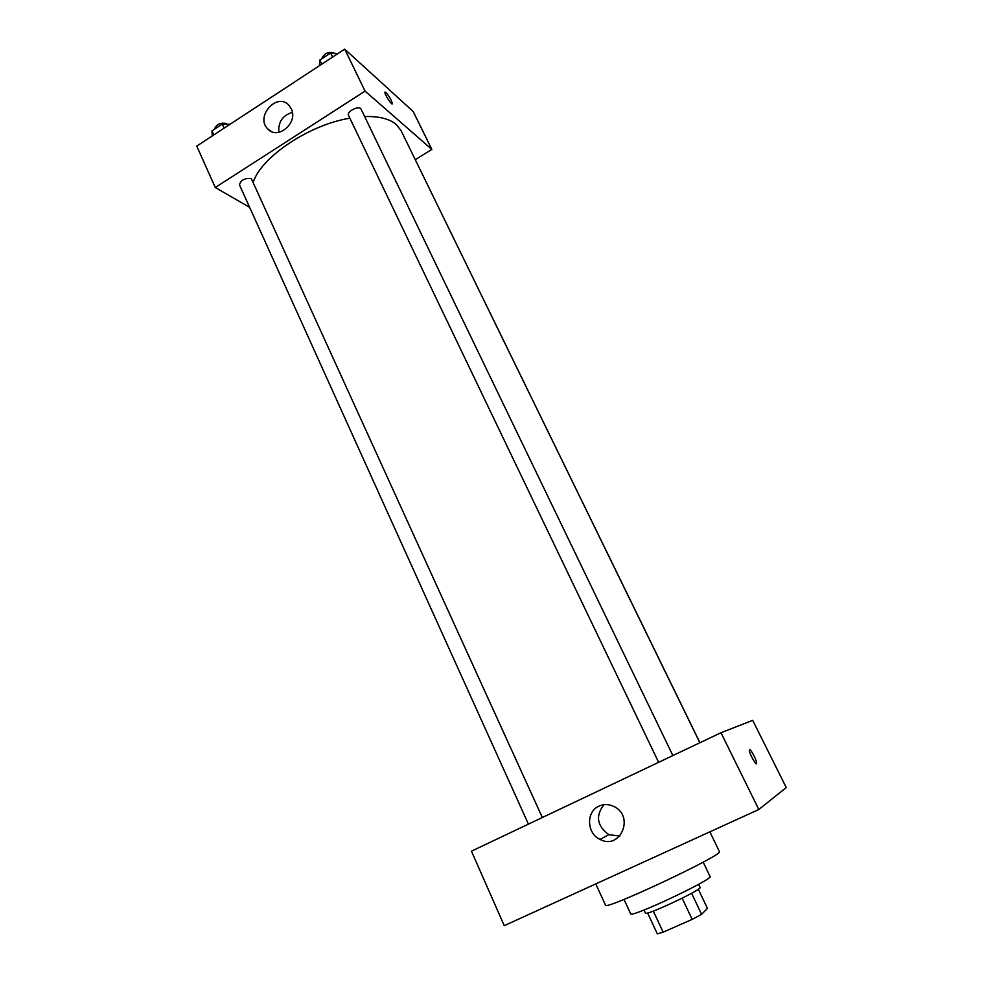 <?xml version="1.0" encoding="UTF-8"?>
<svg xmlns="http://www.w3.org/2000/svg" width="983" height="983" viewBox="0 0 983 983"><rect width="100%" height="100%" fill="white"/><g stroke="black" fill="none" stroke-linecap="round" stroke-linejoin="round"><path stroke-width="1.47" d="M682.165 898.204L692.167 919.388L663.156 932.179L657.308 933.85L647.6 912.986M698.311 889.197L707.453 908.403L701.579 914.325L692.167 919.388M691.59 893.264L701.579 914.325M698.594 884.319L700.068 887.391C702.882 889.296 645.106 916.488 645.438 913.096L644 910.012M653.314 911.094L663.156 932.179M703.201 862.152L710.033 876.418C714.211 878.9 629.882 918.589 630.631 913.785L623.984 899.42M709.873 831.839L719.384 851.573C725.27 854.067 603.685 911.278 605.516 905.159L595.772 883.914M720.981 732.728L752.695 720.355L786.253 787.567L758.802 809.5L504.254 925.679L471.459 851.167L720.981 732.728L758.802 809.5M599.028 806.109C604.164 803.848 609.325 804.082 614.51 806.797C634.76 817.008 619.978 850.356 600.085 839.445C586.581 833.449 585.929 811.565 599.028 806.109M619.781 836.103L608.833 834.665C596.988 825.953 595.342 815.964 603.906 804.696M749.513 749.624C750.594 748.628 756.849 760.449 756.652 763.152C756.836 767.023 749.132 753.383 749.329 750.164L749.513 749.624C750.631 748.677 756.849 760.461 756.652 763.152L756.468 763.693M364.644 116.547C378.996 116.141 389.538 118.796 396.284 124.497L401.101 130.665L699.859 742.755M253.27 182.076C261.503 156.801 309.276 124.73 349.862 118.193M672.876 755.571L361.093 109.187C359.471 105.021 346.274 111.521 348.51 115.38L658.622 762.329M410.919 150.78L699.945 742.718M528.424 824.123L239.471 184.865C240.872 180.012 244.816 177.923 251.316 178.599L542.346 817.524M415.342 159.676L431.832 149.404L365.062 91.112L215.277 187.52L249.633 207.339M215.277 187.52L196.747 146.098L344.714 49.15L413.192 111.521L431.832 149.404M344.714 49.15L365.062 91.112M291.214 108.646C298.623 122.617 277.796 140.544 267.781 128.945C254.83 116.658 277.255 91.652 289.027 105.39L291.214 108.646M385.041 92.058L385.975 92.5C389.329 96.395 391.455 100.082 392.34 103.584C392.34 106.299 384.537 94.503 384.918 92.328L385.975 92.5C389.329 96.395 391.455 100.082 392.34 103.584L392.217 103.854M278.791 132.349C278.128 121.929 282.649 115.294 292.369 112.406M338.041 53.524L330.607 52.996L319.794 60.098L319.438 65.714M330.607 52.996L332.586 57.1M319.794 60.098L321.76 64.19M321.65 58.882C324.12 53.512 328.175 51.534 333.778 52.947L334.06 53.242M230.034 124.288L222.293 124.091L211.959 130.874L212.267 135.937M222.293 124.091L224.136 128.159M211.959 130.874L213.79 134.929M214.405 129.264C216.334 124.35 220.278 122.42 226.237 123.477L226.938 124.214M600.085 839.445L608.833 834.665M271.455 131.525L267.781 128.945"/></g></svg>
